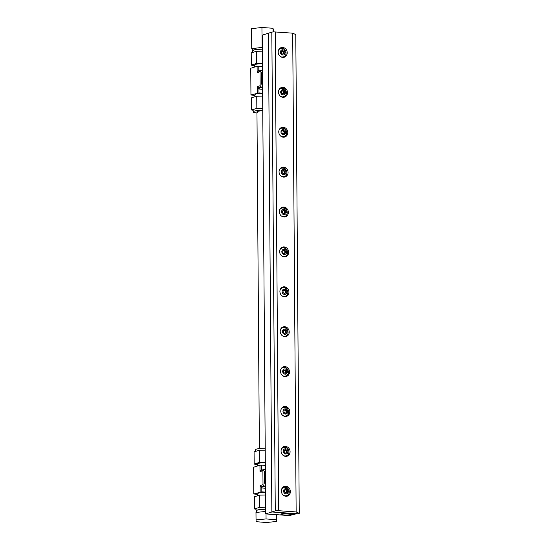 <?xml version="1.0" encoding="UTF-8"?>
<svg xmlns="http://www.w3.org/2000/svg" width="550" height="550" viewBox="0 0 550 550"><rect width="100%" height="100%" fill="white"/><g stroke="black" fill="none" stroke-linecap="round" stroke-linejoin="round"><path stroke-width="0.82" d="M283.821 514.931A5.452 0.832 -0.4 0 1 280.809 514.209A5.452 0.832 -0.4 0 1 286.254 513.336A5.452 0.832 -0.4 0 1 291.713 514.126A5.452 0.832 -0.4 0 1 283.821 514.931M265.671 513.92L289.355 515.577L296.704 513.707L271.893 511.974L265.671 513.92L262.233 35.159L271.831 32.154A2.523 0.385 179.6 0 1 275.22 31.955L292.703 33.179L295.797 34.588L299.241 513.342L296.141 511.94L292.703 33.179M287.836 488.269A5.046 4.455 72.6 0 0 284.694 486.647A5.046 4.455 72.6 0 0 283.8 486.681M286.784 496.231A5.046 4.455 72.6 0 0 289.204 492.628M285.821 486.296A5.046 4.455 -107.4 0 1 290.304 490.765A5.046 4.455 -107.4 0 1 287.361 496.1A5.046 4.455 -107.4 0 1 281.607 492.607A5.046 4.455 -107.4 0 1 284.35 486.461A5.046 4.455 -107.4 0 1 285.821 486.296M287.815 448.69A5.046 4.455 72.6 0 0 284.405 446.751A5.046 4.455 72.6 0 0 283.511 446.786M286.502 456.335A5.046 4.455 72.6 0 0 288.949 452.32M285.539 446.401A5.046 4.455 -107.4 0 1 290.015 450.869A5.046 4.455 -107.4 0 1 287.079 456.204A5.046 4.455 -107.4 0 1 281.318 452.712A5.046 4.455 -107.4 0 1 284.068 446.566A5.046 4.455 -107.4 0 1 285.539 446.401M287.526 408.794A5.046 4.455 72.6 0 0 284.116 406.856A5.046 4.455 72.6 0 0 283.229 406.89M286.213 416.439A5.046 4.455 72.6 0 0 288.661 412.424M285.251 406.498A5.046 4.455 -107.4 0 1 289.726 410.974A5.046 4.455 -107.4 0 1 286.791 416.302A5.046 4.455 -107.4 0 1 281.036 412.816A5.046 4.455 -107.4 0 1 283.779 406.67A5.046 4.455 -107.4 0 1 285.251 406.498M287.238 368.899A5.046 4.455 72.6 0 0 283.834 366.96A5.046 4.455 72.6 0 0 282.941 366.994M285.924 376.544A5.046 4.455 72.6 0 0 288.372 372.529M284.962 366.603A5.046 4.455 -107.4 0 1 289.444 371.078A5.046 4.455 -107.4 0 1 286.502 376.406A5.046 4.455 -107.4 0 1 280.748 372.921A5.046 4.455 -107.4 0 1 283.491 366.774A5.046 4.455 -107.4 0 1 284.962 366.603M286.956 329.003A5.046 4.455 72.6 0 0 283.546 327.064A5.046 4.455 72.6 0 0 282.652 327.099M285.643 336.648A5.046 4.455 72.6 0 0 288.09 332.633M284.68 326.707A5.046 4.455 -107.4 0 1 289.156 331.183A5.046 4.455 -107.4 0 1 286.22 336.511A5.046 4.455 -107.4 0 1 280.459 333.025A5.046 4.455 -107.4 0 1 283.209 326.879A5.046 4.455 -107.4 0 1 284.68 326.707M286.667 289.107A5.046 4.455 72.6 0 0 283.257 287.162A5.046 4.455 72.6 0 0 282.37 287.203M285.354 296.752A5.046 4.455 72.6 0 0 287.801 292.738M284.391 286.811A5.046 4.455 -107.4 0 1 288.867 291.287A5.046 4.455 -107.4 0 1 285.931 296.615A5.046 4.455 -107.4 0 1 280.17 293.129A5.046 4.455 -107.4 0 1 282.92 286.983A5.046 4.455 -107.4 0 1 284.391 286.811M286.378 249.212A5.046 4.455 72.6 0 0 282.975 247.266A5.046 4.455 72.6 0 0 282.081 247.308M285.065 256.85A5.046 4.455 72.6 0 0 287.512 252.842M284.103 246.916A5.046 4.455 -107.4 0 1 288.585 251.384A5.046 4.455 -107.4 0 1 285.643 256.719A5.046 4.455 -107.4 0 1 279.888 253.234A5.046 4.455 -107.4 0 1 282.631 247.087A5.046 4.455 -107.4 0 1 284.103 246.916M286.096 209.309A5.046 4.455 72.6 0 0 282.686 207.371A5.046 4.455 72.6 0 0 281.793 207.405M284.783 216.954A5.046 4.455 72.6 0 0 287.231 212.939M283.821 207.02A5.046 4.455 -107.4 0 1 288.296 211.489A5.046 4.455 -107.4 0 1 285.361 216.824A5.046 4.455 -107.4 0 1 279.599 213.331A5.046 4.455 -107.4 0 1 282.349 207.185A5.046 4.455 -107.4 0 1 283.821 207.02M285.808 169.414A5.046 4.455 72.6 0 0 282.397 167.475A5.046 4.455 72.6 0 0 281.511 167.509M284.494 177.059A5.046 4.455 72.6 0 0 286.942 173.044M283.532 167.124A5.046 4.455 -107.4 0 1 288.007 171.593A5.046 4.455 -107.4 0 1 285.072 176.928A5.046 4.455 -107.4 0 1 279.311 173.436A5.046 4.455 -107.4 0 1 282.061 167.289A5.046 4.455 -107.4 0 1 283.532 167.124M285.519 129.518A5.046 4.455 72.6 0 0 282.116 127.579A5.046 4.455 72.6 0 0 281.222 127.614M284.206 137.163A5.046 4.455 72.6 0 0 286.653 133.148M283.243 127.222A5.046 4.455 -107.4 0 1 287.726 131.697A5.046 4.455 -107.4 0 1 284.783 137.026A5.046 4.455 -107.4 0 1 279.029 133.54A5.046 4.455 -107.4 0 1 281.772 127.394A5.046 4.455 -107.4 0 1 283.243 127.222M285.237 89.623A5.046 4.455 72.6 0 0 281.827 87.684A5.046 4.455 72.6 0 0 280.933 87.718M283.924 97.267A5.046 4.455 72.6 0 0 286.371 93.252M282.961 87.326A5.046 4.455 -107.4 0 1 287.437 91.802A5.046 4.455 -107.4 0 1 284.501 97.13A5.046 4.455 -107.4 0 1 278.74 93.644A5.046 4.455 -107.4 0 1 281.49 87.498A5.046 4.455 -107.4 0 1 282.961 87.326M284.948 49.727A5.046 4.455 72.6 0 0 281.538 47.788A5.046 4.455 72.6 0 0 280.651 47.823M283.635 57.372A5.046 4.455 72.6 0 0 286.082 53.357M282.673 47.431A5.046 4.455 -107.4 0 1 287.148 51.906A5.046 4.455 -107.4 0 1 284.212 57.234A5.046 4.455 -107.4 0 1 278.451 53.749A5.046 4.455 -107.4 0 1 281.201 47.602A5.046 4.455 -107.4 0 1 282.673 47.431M296.141 511.94L278.657 510.716A2.523 0.385 179.6 0 0 275.268 510.916L271.879 511.974L268.441 33.213M271.879 511.974L297.825 513.783L299.241 513.342M282.143 488.159A4.414 3.891 -107.4 0 1 283.449 487.41A4.414 3.891 -107.4 0 1 283.656 487.355M286.282 495.763A4.414 3.891 -107.4 0 1 286.082 495.832A4.414 3.891 -107.4 0 1 284.584 495.962M284.481 491.934L284.591 490.132L286.069 489.445L287.437 490.566L287.327 492.374L285.849 493.054L284.481 491.934M285.746 492.972L287.327 492.374M286.536 492.614L286.646 490.813L287.437 490.566M286.646 490.813L285.278 489.692M281.889 448.216A4.414 3.891 -107.4 0 1 283.126 447.528A4.414 3.891 -107.4 0 1 283.332 447.473M285.959 455.881A4.414 3.891 -107.4 0 1 285.759 455.95A4.414 3.891 -107.4 0 1 284.35 456.087M284.192 452.121L284.226 450.306L285.677 449.549L287.079 450.608L287.038 452.423L285.594 453.179L284.192 452.121M285.457 453.076L287.038 452.423M286.254 452.664L286.296 450.849L287.079 450.608M286.296 450.849L284.886 449.797M281.6 408.32A4.414 3.891 -107.4 0 1 282.837 407.632A4.414 3.891 -107.4 0 1 283.044 407.578M285.67 415.979A4.414 3.891 -107.4 0 1 285.471 416.054A4.414 3.891 -107.4 0 1 284.061 416.192M283.924 412.266L283.924 410.444L285.347 409.647L286.777 410.671L286.777 412.486L285.347 413.284L283.924 412.266M285.182 413.167L286.777 412.486M285.986 412.734L285.986 410.919L286.777 410.671M285.986 410.919L284.563 409.894M281.318 368.424A4.414 3.891 -107.4 0 1 282.549 367.737A4.414 3.891 -107.4 0 1 282.755 367.675M285.388 376.083A4.414 3.891 -107.4 0 1 285.182 376.152A4.414 3.891 -107.4 0 1 283.772 376.289M283.649 372.391L283.628 370.569L285.044 369.751L286.474 370.755L286.495 372.577L285.086 373.395L283.649 372.391M284.907 373.271L286.495 372.577M285.711 372.817L285.691 371.002L286.474 370.755M285.691 371.002L284.254 369.999M281.029 328.529A4.414 3.891 -107.4 0 1 282.267 327.841A4.414 3.891 -107.4 0 1 282.473 327.779M285.099 336.188A4.414 3.891 -107.4 0 1 284.9 336.256A4.414 3.891 -107.4 0 1 283.491 336.394M283.367 332.502L283.332 330.688L284.742 329.856L286.186 330.846L286.22 332.668L284.811 333.493L283.367 332.502M284.625 333.369L286.22 332.668M285.429 332.908L285.395 331.093L286.186 330.846M285.395 331.093L283.958 330.103M280.741 288.633A4.414 3.891 -107.4 0 1 281.978 287.939A4.414 3.891 -107.4 0 1 282.184 287.884M284.811 296.292A4.414 3.891 -107.4 0 1 284.611 296.361A4.414 3.891 -107.4 0 1 283.202 296.498M283.085 292.621L283.044 290.799L284.446 289.96L285.89 290.936L285.938 292.758L284.529 293.597L283.085 292.621M284.343 293.473L285.938 292.758M285.147 293.006L285.106 291.184L285.89 290.936M285.106 291.184L283.663 290.201M280.459 248.731A4.414 3.891 -107.4 0 1 281.689 248.043A4.414 3.891 -107.4 0 1 281.896 247.988M284.529 256.396A4.414 3.891 -107.4 0 1 284.322 256.465A4.414 3.891 -107.4 0 1 282.913 256.603M282.803 252.732L282.755 250.91L284.151 250.058L285.601 251.034L285.656 252.856L284.254 253.701L282.803 252.732M284.061 253.571L285.656 252.856M284.866 253.103L284.817 251.281L285.601 251.034M284.817 251.281L283.367 250.305M280.17 208.835A4.414 3.891 -107.4 0 1 281.407 208.147A4.414 3.891 -107.4 0 1 281.614 208.093M284.24 216.501A4.414 3.891 -107.4 0 1 284.041 216.569A4.414 3.891 -107.4 0 1 282.631 216.707M282.521 212.843L282.459 211.021L283.855 210.162L285.312 211.131L285.368 212.953L283.979 213.806L282.521 212.843M283.772 213.675L285.368 212.953M284.584 213.201L284.522 211.372L285.312 211.131M284.522 211.372L283.071 210.409M279.881 168.939A4.414 3.891 -107.4 0 1 281.119 168.252A4.414 3.891 -107.4 0 1 281.325 168.197M283.951 176.605A4.414 3.891 -107.4 0 1 283.752 176.674A4.414 3.891 -107.4 0 1 282.343 176.811M282.239 172.954L282.171 171.132L283.559 170.266L285.017 171.222L285.093 173.044L283.704 173.91L282.239 172.954M283.491 173.772L285.093 173.044M284.302 173.291L284.233 171.469L285.017 171.222M284.233 171.469L282.769 170.514M279.599 129.044A4.414 3.891 -107.4 0 1 280.83 128.356A4.414 3.891 -107.4 0 1 281.036 128.301M283.669 136.703A4.414 3.891 -107.4 0 1 283.463 136.778A4.414 3.891 -107.4 0 1 282.054 136.916M281.964 133.079L281.875 131.257L283.25 130.371L284.721 131.306L284.811 133.127L283.436 134.014L281.964 133.079M282.652 134.262L284.811 133.127M284.027 133.375L283.931 131.546L284.721 131.306M283.931 131.546L282.459 130.618M279.311 89.148A4.414 3.891 -107.4 0 1 280.548 88.461A4.414 3.891 -107.4 0 1 280.754 88.399M283.381 96.807A4.414 3.891 -107.4 0 1 283.181 96.876A4.414 3.891 -107.4 0 1 281.772 97.02M281.696 93.218L281.572 91.389L282.934 90.475L284.419 91.376L284.543 93.198L283.181 94.119L281.696 93.218M282.397 94.366L284.543 93.198M283.752 93.445L283.628 91.623L284.419 91.376M283.628 91.623L282.143 90.716M279.022 49.252A4.414 3.891 -107.4 0 1 280.259 48.565A4.414 3.891 -107.4 0 1 280.466 48.503M283.092 56.911A4.414 3.891 -107.4 0 1 282.893 56.98A4.414 3.891 -107.4 0 1 281.483 57.117M281.311 53.13L281.38 51.322L282.831 50.586L284.226 51.666L284.164 53.481L282.707 54.209L281.311 53.13M282.583 54.113L284.164 53.481M283.374 53.721L283.442 51.913L284.226 51.666M283.442 51.913L282.047 50.834M257.84 494.443L253.818 493.948L253.626 467.218L259.957 465.238L260.006 471.618L262.9 470.711L264.021 469.542L260.006 471.618L261.683 469.026L262.254 470.099M265.347 469.281L261.683 469.026L261.656 465.135L259.957 465.238M261.656 465.135L265.32 465.396M253.818 493.948L261.848 491.865L261.821 487.981L260.109 485.581L260.15 491.968M265.478 486.771L262.377 486.558L264.137 486.001L263.003 484.674L260.109 485.581L262.377 486.558L261.821 487.981L265.485 488.235M263.003 484.674L262.9 470.711M264.021 469.542L265.354 469.638M264.137 486.001L265.471 486.097M261.848 491.865L265.512 492.126M257.634 465.96L257.62 463.918A8.174 1.251 -0.4 0 1 265.299 462.619M255.613 451.399L255.599 449.769A10.092 1.547 -0.4 0 1 265.196 448.161M259.298 450.251L254.072 451.88L254.162 464.049L259.387 462.419L259.298 450.251L265.21 450.154M265.299 462.323L259.387 462.419M254.162 464.049L257.627 464.832M265.451 483.808L264.351 483.031L265.444 482.687M265.361 471.171L264.268 471.515L264.351 483.031M264.268 471.515L265.361 470.889M265.533 495.034L259.621 495.131L254.396 496.767L254.485 508.936L257.097 508.118A10.092 1.547 179.6 0 0 256.025 508.819L256.039 510.812A10.092 1.547 179.6 0 0 256.293 511.156M257.847 495.688L257.833 493.646A8.174 1.251 -0.4 0 1 264.186 492.374A8.174 1.251 -0.4 0 1 265.512 492.339M256.025 509.279L254.485 508.936M265.623 507.203A10.092 1.547 179.6 0 0 265.526 507.203A10.092 1.547 179.6 0 0 257.097 508.118L259.71 507.299L265.623 507.203M265.636 509.197A10.092 1.547 179.6 0 0 256.039 510.812M259.71 507.299L259.621 495.131M254.973 95.48L250.951 94.978L250.759 68.248L257.097 66.268L257.139 72.655L260.04 71.748L261.154 70.579L257.139 72.655L258.816 70.063L259.394 71.129M262.488 70.317L258.816 70.063L258.789 66.172L257.097 66.268M258.789 66.172L262.46 66.426M250.951 94.978L258.981 92.902L258.954 89.011L257.242 86.618L257.29 92.998M262.611 87.808L259.511 87.588L261.278 87.037L260.136 85.711L257.242 86.618L259.511 87.588L258.954 89.011L262.618 89.265M260.136 85.711L260.04 71.748M261.154 70.579L262.488 70.675M261.278 87.037L262.604 87.127M258.981 92.902L262.646 93.156M254.767 66.997L254.753 64.955A8.174 1.251 -0.4 0 1 262.439 63.649M252.746 52.436L252.732 50.806A10.092 1.547 -0.4 0 1 262.336 49.191M256.431 51.281L251.206 52.917L251.295 65.086L256.52 63.449L256.431 51.281L262.35 51.184M262.433 63.353L256.52 63.449M251.295 65.086L254.76 65.862M262.591 84.844L261.484 84.061L262.584 83.724M262.501 72.201L261.401 72.545L261.484 84.061M261.401 72.545L262.494 71.919M262.673 96.071L256.754 96.167L251.529 97.797L251.618 109.966L254.231 109.147A10.092 1.547 179.6 0 0 253.158 109.856L253.172 111.849A10.092 1.547 179.6 0 0 256.967 113.025M254.98 96.718L254.966 94.676A8.174 1.251 -0.4 0 1 261.326 93.411A8.174 1.251 -0.4 0 1 262.653 93.376M253.165 110.316L251.618 109.966M262.756 108.24A10.092 1.547 179.6 0 0 262.659 108.24A10.092 1.547 179.6 0 0 254.231 109.147L256.843 108.336L262.756 108.24M262.769 110.234A10.092 1.547 179.6 0 0 253.172 111.849M256.843 108.336L256.754 96.167M257.95 112.331A6.311 0.969 -0.4 0 1 256.96 111.822A6.311 0.969 -0.4 0 1 262.776 110.818A6.311 0.969 179.6 0 0 256.96 111.822L259.373 448.539M273.756 31.927L273.02 28.27L261.944 27.5L251.604 28.614L251.749 48.565L252.271 49.926M261.944 27.5L262.089 47.451L251.749 48.565M273.02 28.27L273.041 31.969M262.322 47.726A10.546 1.616 179.6 0 0 252.271 49.411L252.278 50.806A10.546 1.616 -0.4 0 1 262.329 49.122M252.739 51.274A10.546 1.616 -0.4 0 1 252.278 50.806M266.344 522.5L256.183 521.696L256.039 519.915L266.056 518.932L276.224 519.736L276.368 521.517L266.344 522.5M276.368 521.517L276.32 514.663M276.224 519.736L276.189 514.656M266.056 518.932L266.021 513.947M256.039 519.915L255.984 512.435L265.65 511.486M256.3 512.401L256.293 510.812A9.838 1.506 -0.4 0 1 257.551 510.063A9.838 1.506 -0.4 0 1 265.636 509.238M275.268 510.916L271.831 32.154M278.657 510.716L275.22 31.955M283.587 490.889A2.654 2.344 -107.4 0 1 287.279 489.177A2.654 2.344 -107.4 0 1 287.004 493.687A2.654 2.344 -107.4 0 1 283.587 490.889M283.291 495.179A4.414 3.891 72.6 0 0 286.488 495.708C290.448 495.351 290.668 486.626 283.855 487.286A4.414 3.891 72.6 0 0 281.531 489.534M283.264 451.117A2.654 2.344 -107.4 0 1 286.866 449.219A2.654 2.344 -107.4 0 1 286.777 453.757A2.654 2.344 -107.4 0 1 283.264 451.117M283.202 455.441A4.414 3.891 72.6 0 0 286.165 455.819C290.125 455.462 290.345 446.744 283.532 447.397A4.414 3.891 72.6 0 0 281.318 449.398M282.975 411.283A2.654 2.344 -107.4 0 1 286.536 409.289A2.654 2.344 -107.4 0 1 286.536 413.834A2.654 2.344 -107.4 0 1 282.975 411.283M282.92 415.546A4.414 3.891 72.6 0 0 285.876 415.924C289.843 415.566 290.063 406.849 283.243 407.502A4.414 3.891 72.6 0 0 281.029 409.502M282.686 371.415A2.654 2.344 -107.4 0 1 286.22 369.373A2.654 2.344 -107.4 0 1 286.275 373.918A2.654 2.344 -107.4 0 1 282.686 371.415M282.631 375.65A4.414 3.891 72.6 0 0 285.594 376.028C289.554 375.671 289.774 366.946 282.961 367.606A4.414 3.891 72.6 0 0 280.741 369.607M282.404 331.54A2.654 2.344 -107.4 0 1 285.918 329.471A2.654 2.344 -107.4 0 1 286.007 334.015A2.654 2.344 -107.4 0 1 282.404 331.54M282.343 335.754A4.414 3.891 72.6 0 0 285.306 336.132C289.266 335.775 289.486 327.051 282.673 327.711A4.414 3.891 72.6 0 0 280.459 329.704M282.116 291.658A2.654 2.344 -107.4 0 1 285.622 289.561A2.654 2.344 -107.4 0 1 285.732 294.113A2.654 2.344 -107.4 0 1 282.116 291.658M282.061 295.859A4.414 3.891 72.6 0 0 285.017 296.237C288.984 295.879 289.204 287.155 282.384 287.815A4.414 3.891 72.6 0 0 280.17 289.809M281.834 251.776A2.654 2.344 -107.4 0 1 285.326 249.659A2.654 2.344 -107.4 0 1 285.45 254.21A2.654 2.344 -107.4 0 1 281.834 251.776M281.772 255.956A4.414 3.891 72.6 0 0 284.735 256.341C288.695 255.984 288.915 247.259 282.102 247.919A4.414 3.891 72.6 0 0 279.881 249.913M281.545 211.894A2.654 2.344 -107.4 0 1 285.031 209.756A2.654 2.344 -107.4 0 1 285.175 214.308A2.654 2.344 -107.4 0 1 281.545 211.894M281.483 216.061A4.414 3.891 72.6 0 0 284.446 216.439C288.406 216.081 288.626 207.364 281.813 208.024A4.414 3.891 72.6 0 0 279.599 210.018M281.256 172.019A2.654 2.344 -107.4 0 1 284.728 169.847A2.654 2.344 -107.4 0 1 284.907 174.398A2.654 2.344 -107.4 0 1 281.256 172.019M281.201 176.165A4.414 3.891 72.6 0 0 284.157 176.543C288.124 176.186 288.344 167.468 281.524 168.128A4.414 3.891 72.6 0 0 279.311 170.122M280.974 132.158A2.654 2.344 -107.4 0 1 284.412 129.938A2.654 2.344 -107.4 0 1 284.646 134.489A2.654 2.344 -107.4 0 1 280.974 132.158M280.913 136.269A4.414 3.891 72.6 0 0 283.876 136.647C287.836 136.29 288.056 127.573 281.243 128.226A4.414 3.891 72.6 0 0 279.022 130.226M280.692 92.311A2.654 2.344 -107.4 0 1 284.082 90.014A2.654 2.344 -107.4 0 1 284.398 94.566A2.654 2.344 -107.4 0 1 280.692 92.311M280.624 96.374A4.414 3.891 72.6 0 0 283.587 96.752C287.547 96.394 287.767 87.67 280.954 88.33A4.414 3.891 72.6 0 0 278.74 90.331M280.397 52.112A2.654 2.344 -107.4 0 1 284.034 50.277A2.654 2.344 -107.4 0 1 283.876 54.807A2.654 2.344 -107.4 0 1 280.397 52.112M280.342 56.478A4.414 3.891 72.6 0 0 283.298 56.856C287.265 56.499 287.485 47.774 280.665 48.434A4.414 3.891 72.6 0 0 278.451 50.435M283.855 487.286L283.449 487.41M286.488 495.708L286.082 495.832M283.532 447.397L283.126 447.528M286.165 455.819L285.759 455.95M283.243 407.502L282.837 407.632M285.876 415.924L285.471 416.054M282.961 367.606L282.549 367.737M285.594 376.028L285.182 376.152M282.673 327.711L282.267 327.841M285.306 336.132L284.9 336.256M282.384 287.815L281.978 287.939M285.017 296.237L284.611 296.361M282.102 247.919L281.689 248.043M284.735 256.341L284.322 256.465M281.813 208.024L281.407 208.147M284.446 216.439L284.041 216.569M281.524 168.128L281.119 168.252M284.157 176.543L283.752 176.674M281.243 128.226L280.83 128.356M283.876 136.647L283.463 136.778M280.954 88.33L280.548 88.461M283.587 96.752L283.181 96.876M280.665 48.434L280.259 48.565M283.298 56.856L282.893 56.98"/></g></svg>
